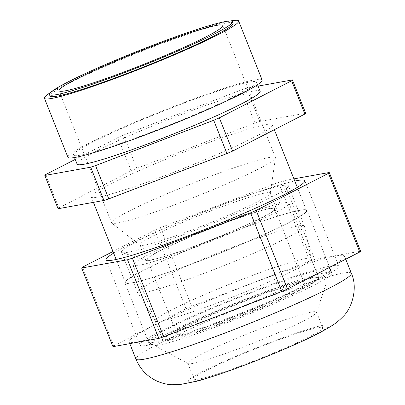 <?xml version="1.0" encoding="UTF-8"?>
<svg xmlns="http://www.w3.org/2000/svg" width="405" height="405" viewBox="0 0 405 405"><rect width="100%" height="100%" fill="white"/><g stroke="black" fill="none" stroke-linecap="round" stroke-linejoin="round"><path stroke-width="0.3" stroke-dasharray="2.02 1.52" d="M271.74 126.487A97.483 7.553 -21.7 0 0 272.443 124.917A97.483 7.553 -21.7 0 0 179.076 153.946A97.483 7.553 -21.7 0 0 91.292 197.007A97.483 7.553 -21.7 0 0 177.446 170.824A97.483 7.553 -21.7 0 0 271.74 126.487M258.086 86.108L246.564 88.184L259.808 121.459L305.664 113.197M45.613 174.595L58.857 207.871A133.898 10.373 -21.7 0 0 58.072 208.727M58.857 207.871L131.149 170.814L117.911 137.538L75.244 159.408M136.794 168.374L254.947 123.049L241.704 89.773L123.555 135.093L136.794 168.374A133.898 10.373 -21.7 0 0 131.149 170.814M259.808 121.459A133.898 10.373 -21.7 0 0 254.947 123.049M246.564 88.184A133.898 10.373 -21.7 0 0 241.704 89.773M260.142 91.267A98.496 7.629 -21.7 0 0 165.802 120.594A98.496 7.629 -21.7 0 0 77.112 164.101M123.555 135.093A133.898 10.373 -21.7 0 0 117.911 137.538M331.184 274.55A97.975 7.589 -21.7 0 0 331.887 272.975A97.975 7.589 -21.7 0 0 238.054 302.145A97.975 7.589 -21.7 0 0 149.83 345.425A97.975 7.589 -21.7 0 0 236.414 319.11A97.975 7.589 -21.7 0 0 331.184 274.55M250.862 298.303A83.997 6.505 -21.7 0 0 162.815 340.256A83.997 6.505 -21.7 0 0 243.263 315.242A83.997 6.505 -21.7 0 0 318.902 278.139A83.997 6.505 -21.7 0 0 250.862 298.303M306.261 211.926A97.975 7.589 -21.7 0 0 306.97 210.352A97.975 7.589 -21.7 0 0 213.131 239.522A97.975 7.589 -21.7 0 0 124.907 282.801A97.975 7.589 -21.7 0 0 211.491 256.486A97.975 7.589 -21.7 0 0 306.261 211.926M305.81 212.098A97.483 7.553 -21.7 0 0 306.514 210.529A97.483 7.553 -21.7 0 0 213.146 239.557A97.483 7.553 -21.7 0 0 125.363 282.619A97.483 7.553 -21.7 0 0 211.516 256.441A97.483 7.553 -21.7 0 0 305.81 212.098M255.818 83.774A98.496 7.629 -21.7 0 0 256.527 82.19A98.496 7.629 -21.7 0 0 162.192 111.517A98.496 7.629 -21.7 0 0 73.497 155.029A98.496 7.629 -21.7 0 0 160.542 128.572A98.496 7.629 -21.7 0 0 255.818 83.774M262.111 79.967A104.505 8.095 -21.7 0 0 162.02 111.086A104.505 8.095 -21.7 0 0 67.913 157.246M230.288 20.999A104.505 8.095 -21.7 0 0 138.545 52.093A104.505 8.095 -21.7 0 0 50.524 92.537M233.052 23.196A98.496 7.629 -21.7 0 0 138.718 52.529A98.496 7.629 -21.7 0 0 50.023 96.036M243.157 278.939A83.997 6.505 -21.7 0 0 155.11 320.892A83.997 6.505 -21.7 0 0 155.15 320.973A83.997 6.505 -21.7 0 0 235.558 295.883A83.997 6.505 -21.7 0 0 311.222 258.866A83.997 6.505 -21.7 0 0 311.197 258.78A83.997 6.505 -21.7 0 0 243.157 278.939M231.695 247.647A89.809 6.956 -21.7 0 0 137.553 292.506A89.809 6.956 -21.7 0 0 137.599 292.587A89.809 6.956 -21.7 0 0 223.575 265.761A89.809 6.956 -21.7 0 0 304.474 226.182A89.809 6.956 -21.7 0 0 304.444 226.091A89.809 6.956 -21.7 0 0 231.695 247.647M215.637 207.289A89.809 6.956 -21.7 0 0 121.495 252.148A89.809 6.956 -21.7 0 0 122.092 252.604A89.809 6.956 -21.7 0 0 207.512 225.408A89.809 6.956 -21.7 0 0 288.264 186.477A89.809 6.956 -21.7 0 0 288.385 185.733A89.809 6.956 -21.7 0 0 215.637 207.289M219.363 225.064A70.217 5.437 -21.7 0 0 145.765 260.132A70.217 5.437 -21.7 0 0 146.23 260.491A70.217 5.437 -21.7 0 0 213.015 239.228A70.217 5.437 -21.7 0 0 276.149 208.793A70.217 5.437 -21.7 0 0 276.24 208.21A70.217 5.437 -21.7 0 0 219.363 225.064M213.344 209.937A70.217 5.437 -21.7 0 0 139.745 245.01A70.217 5.437 -21.7 0 0 139.902 245.207A70.217 5.437 -21.7 0 0 206.995 224.102A70.217 5.437 -21.7 0 0 270.246 193.337A70.217 5.437 -21.7 0 0 270.221 193.084A70.217 5.437 -21.7 0 0 213.344 209.937M204.019 178.787A88.179 6.829 -21.7 0 0 111.588 222.831A88.179 6.829 -21.7 0 0 111.78 223.084A88.179 6.829 -21.7 0 0 196.04 196.572A88.179 6.829 -21.7 0 0 275.471 157.94A88.179 6.829 -21.7 0 0 275.44 157.626A88.179 6.829 -21.7 0 0 204.019 178.787M222.958 313.951A115.936 8.981 -21.7 0 0 344.483 256.046A115.936 8.981 -21.7 0 0 233.442 290.567A115.936 8.981 -21.7 0 0 129.043 341.779A115.936 8.981 -21.7 0 0 222.958 313.951M112.97 346.675A133.898 10.373 158.3 0 1 113.754 345.824L82.453 267.168M293.908 178.863L283.404 180.757A133.898 10.373 158.3 0 0 278.544 182.341L160.39 227.666A133.898 10.373 158.3 0 0 154.745 230.106L186.047 308.762L113.754 345.824M186.047 308.762A133.898 10.373 158.3 0 1 191.692 306.322L160.39 227.666M278.544 182.341L309.845 260.997L191.692 306.322M309.845 260.997A133.898 10.373 158.3 0 1 314.705 259.413L283.404 180.757M360.561 251.146L314.705 259.413M113.628 253.135A106.955 8.287 158.3 0 1 202.399 212.559A106.955 8.287 158.3 0 1 294.779 181.045M154.745 230.106L112.985 251.515M194.608 377.85A69.235 5.366 158.3 0 1 261.579 346.361A69.235 5.366 158.3 0 1 322.765 327.767A69.235 5.366 158.3 0 1 260.42 358.349A69.235 5.366 158.3 0 1 194.106 378.969A69.235 5.366 158.3 0 1 194.608 377.85M140.813 343.394A106.955 8.287 158.3 0 1 244.266 294.749A106.955 8.287 158.3 0 1 338.788 266.019A106.955 8.287 158.3 0 1 242.479 313.267A106.955 8.287 158.3 0 1 140.039 345.116A106.955 8.287 158.3 0 1 140.813 343.394M148.731 340.357A98.364 7.619 158.3 0 1 246.853 294.455A98.364 7.619 158.3 0 1 330.799 269.735A98.364 7.619 158.3 0 1 242.231 312.65A98.364 7.619 158.3 0 1 148.397 342.321A98.364 7.619 158.3 0 1 148.731 340.357M188.386 362.212A69.235 5.366 158.3 0 1 255.352 330.723A69.235 5.366 158.3 0 1 316.538 312.128A69.235 5.366 158.3 0 1 316.533 312.508A69.235 5.366 158.3 0 1 254.193 342.711A69.235 5.366 158.3 0 1 188.148 363.599A69.235 5.366 158.3 0 1 187.885 363.325A69.235 5.366 158.3 0 1 188.386 362.212M303.846 284.34A68.582 5.316 -21.7 0 0 304.337 283.237A68.582 5.316 -21.7 0 0 238.651 303.659A68.582 5.316 -21.7 0 0 176.894 333.953A68.582 5.316 -21.7 0 0 237.507 315.53A68.582 5.316 -21.7 0 0 303.846 284.34M274.231 209.917A68.582 5.316 -21.7 0 0 274.722 208.813A68.582 5.316 -21.7 0 0 209.036 229.235A68.582 5.316 -21.7 0 0 147.278 259.529A68.582 5.316 -21.7 0 0 207.892 241.112A68.582 5.316 -21.7 0 0 274.231 209.917M317.996 278.913A83.931 6.5 -21.7 0 0 318.598 277.562A83.931 6.5 -21.7 0 0 238.216 302.55A83.931 6.5 -21.7 0 0 162.633 339.628A83.931 6.5 -21.7 0 0 236.809 317.085A83.931 6.5 -21.7 0 0 317.996 278.913M288.38 204.49A83.931 6.5 -21.7 0 0 288.983 203.138A83.931 6.5 -21.7 0 0 208.6 228.131A83.931 6.5 -21.7 0 0 133.017 265.204A83.931 6.5 -21.7 0 0 207.193 242.666A83.931 6.5 -21.7 0 0 288.38 204.49M351.348 273.289A115.936 8.981 -21.7 0 0 240.307 307.81A115.936 8.981 -21.7 0 0 135.908 359.022M249.409 363.194A75.765 5.867 158.3 0 1 202.454 371.658A75.765 5.867 158.3 0 1 323.438 325.245A75.765 5.867 158.3 0 1 249.409 363.194M331.887 272.975L306.97 210.352M149.83 345.425L124.907 282.801M306.514 210.529L297.3 187.378M274.347 129.701L272.443 124.917M125.363 282.619L116.149 259.468M93.423 202.358L91.292 197.007M257.529 84.706L256.527 82.19M74.5 157.54L73.497 155.029M318.902 278.139L311.197 258.78M162.815 340.256L155.11 320.892M311.222 258.866L304.474 226.182M155.15 320.973L137.599 292.587M304.444 226.091L288.385 185.733M137.553 292.506L121.495 252.148M276.149 208.793L288.264 186.477M146.23 260.491L122.092 252.604M276.24 208.21L270.221 193.084M145.765 260.132L139.745 245.01M270.246 193.337L275.471 157.94M139.902 245.207L111.78 223.084M275.44 157.626L222.861 25.5M111.588 222.831L59.008 90.705M345.738 259.195L344.483 256.046M129.787 343.648L129.043 341.779M106.09 259.802L140.039 345.116M304.838 180.711L338.788 266.019M187.885 363.325L194.106 378.969M316.538 312.128L322.765 327.767M316.533 312.508L330.799 269.735M188.148 363.599L148.397 342.321M304.337 283.237L274.722 208.813M176.894 333.953L147.278 259.529M318.598 277.562L288.983 203.138M162.633 339.628L133.017 265.204"/><path stroke-width="0.61" d="M75.244 159.408L45.613 174.595A133.898 10.373 -21.7 0 0 44.828 175.451L90.685 167.184A133.898 10.373 -21.7 0 0 95.545 165.594L213.698 120.275A133.898 10.373 -21.7 0 0 219.343 117.83L291.635 80.772L304.879 114.048A133.898 10.373 -21.7 0 0 305.664 113.197L292.42 79.917L258.086 86.108M304.879 114.048L232.586 151.111L219.343 117.83M213.698 120.275L226.942 153.551A133.898 10.373 -21.7 0 0 232.586 151.111M226.942 153.551L108.788 198.875L95.545 165.594M90.685 167.184L103.928 200.465A133.898 10.373 -21.7 0 0 108.788 198.875M103.928 200.465L58.072 208.727L44.828 175.451M291.635 80.772A133.898 10.373 -21.7 0 0 292.42 79.917M74.5 157.54L77.112 164.101A98.496 7.629 -21.7 0 0 164.157 137.649A98.496 7.629 -21.7 0 0 259.428 92.851A98.496 7.629 -21.7 0 0 260.142 91.267L257.529 84.706M231.741 23.272A98.496 7.629 -21.7 0 0 232.45 21.683A98.496 7.629 -21.7 0 0 138.115 51.015A98.496 7.629 -21.7 0 0 49.42 94.522A98.496 7.629 -21.7 0 0 136.465 68.07A98.496 7.629 -21.7 0 0 231.741 23.272M151.44 46.666A88.179 6.829 -21.7 0 0 59.008 90.705A88.179 6.829 -21.7 0 0 143.461 64.451A88.179 6.829 -21.7 0 0 222.861 25.5A88.179 6.829 -21.7 0 0 151.44 46.666M50.524 92.537A104.505 8.095 -21.7 0 0 44.439 98.258L67.913 157.246A104.505 8.095 -21.7 0 0 160.274 129.18A104.505 8.095 -21.7 0 0 261.357 81.648A104.505 8.095 -21.7 0 0 262.111 79.967L238.636 20.974A104.505 8.095 -21.7 0 0 230.288 20.999M44.439 98.258A104.505 8.095 -21.7 0 0 136.794 70.192A104.505 8.095 -21.7 0 0 237.882 22.66A104.505 8.095 -21.7 0 0 238.636 20.974M49.42 94.522L50.023 96.036A98.496 7.629 -21.7 0 0 137.067 69.579A98.496 7.629 -21.7 0 0 232.343 24.781A98.496 7.629 -21.7 0 0 233.052 23.196L232.45 21.683M127.524 259.757A133.898 10.373 158.3 0 0 132.384 258.167L163.686 336.823A133.898 10.373 158.3 0 1 158.826 338.413L127.524 259.757L81.668 268.019A133.898 10.373 158.3 0 1 82.453 267.168L112.985 251.515M81.668 268.019L112.97 346.675L158.826 338.413M328.475 173.345A133.898 10.373 158.3 0 0 329.26 172.489L360.561 251.146A133.898 10.373 158.3 0 1 359.777 252.001L328.475 173.345L256.183 210.403A133.898 10.373 158.3 0 1 250.538 212.848L132.384 258.167M256.183 210.403L287.484 289.059L359.777 252.001M287.484 289.059A133.898 10.373 158.3 0 1 281.839 291.504L250.538 212.848M163.686 336.823L281.839 291.504M294.779 181.045A106.955 8.287 158.3 0 1 304.838 180.711A106.955 8.287 158.3 0 1 208.529 227.954A106.955 8.287 158.3 0 1 106.09 259.802A106.955 8.287 158.3 0 1 106.859 258.081A106.955 8.287 158.3 0 1 113.628 253.135M329.26 172.489L293.908 178.863M351.348 273.289C358.43 288.674 351.297 309.081 343.075 316.518C339.749 319.965 336.661 322.603 333.816 324.43C324.962 330.283 312.589 336.712 296.703 343.724C281.86 350.381 265.953 356.972 248.989 363.488C228.223 371.451 210.914 377.349 197.058 381.181L179.258 384.684L171.629 384.75C166.794 384.426 162.091 383.282 157.52 381.318C147.46 376.807 140.257 369.375 135.908 359.022A115.936 8.981 -21.7 0 0 229.817 331.194A115.936 8.981 -21.7 0 0 351.348 273.289L345.738 259.195M297.3 187.378L274.347 129.701M116.149 259.468L93.423 202.358M135.908 359.022L129.787 343.648"/></g></svg>
